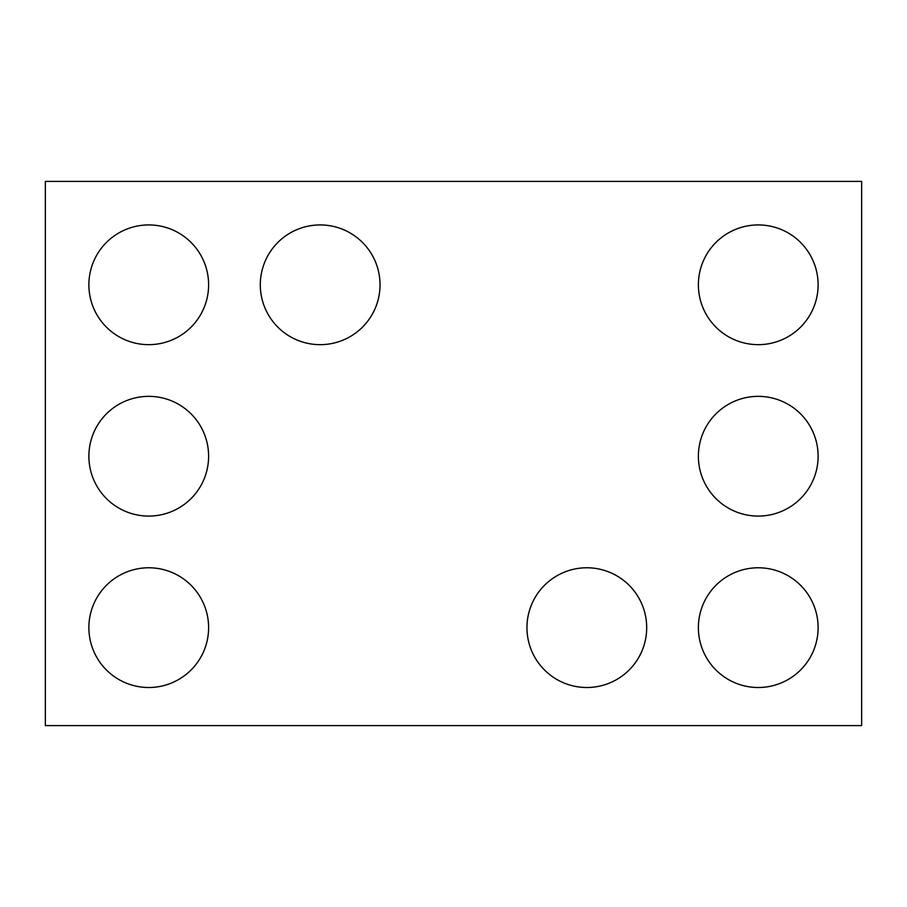 <?xml version="1.0" encoding="UTF-8"?>
<svg xmlns="http://www.w3.org/2000/svg" width="907" height="907" viewBox="0 0 907 907"><rect width="100%" height="100%" fill="white"/><g stroke="black" fill="none" stroke-linecap="round" stroke-linejoin="round"><path stroke-width="1.36" d="M861.65 725.6L45.35 725.6L45.35 181.4L861.65 181.4L861.65 725.6M208.61 284.798A59.862 59.862 0 0 0 118.817 232.952A59.862 59.862 0 0 0 118.817 336.644A59.862 59.862 0 0 0 208.61 284.798M380.033 284.798A59.862 59.862 0 0 0 290.24 232.952A59.862 59.862 0 0 0 290.24 336.644A59.862 59.862 0 0 0 380.033 284.798M208.61 456.221A59.862 59.862 0 0 0 118.817 404.375A59.862 59.862 0 0 0 118.817 508.067A59.862 59.862 0 0 0 208.61 456.221M208.61 627.644A59.862 59.862 0 0 0 118.817 575.798A59.862 59.862 0 0 0 118.817 679.49A59.862 59.862 0 0 0 208.61 627.644M818.114 456.221A59.862 59.862 0 0 1 728.321 508.067A59.862 59.862 0 0 1 728.321 404.375A59.862 59.862 0 0 1 818.114 456.221M646.691 627.644A59.862 59.862 0 0 0 556.898 575.798A59.862 59.862 0 0 0 556.898 679.49A59.862 59.862 0 0 0 646.691 627.644M818.114 627.644A59.862 59.862 0 0 1 728.321 679.49A59.862 59.862 0 0 1 728.321 575.798A59.862 59.862 0 0 1 818.114 627.644M818.114 284.798A59.862 59.862 0 0 1 728.321 336.644A59.862 59.862 0 0 1 728.321 232.952A59.862 59.862 0 0 1 818.114 284.798"/></g></svg>
